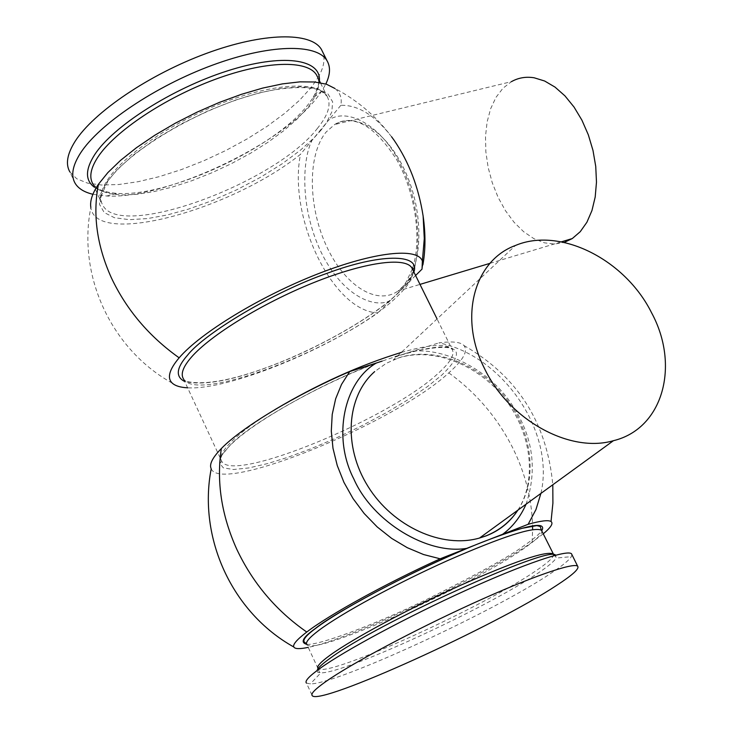 <?xml version="1.0" encoding="UTF-8"?>
<svg xmlns="http://www.w3.org/2000/svg" width="733" height="733" viewBox="0 0 733 733"><rect width="100%" height="100%" fill="white"/><g stroke="black" fill="none" stroke-linecap="round" stroke-linejoin="round"><path stroke-width="0.55" stroke-dasharray="3.67 2.75" d="M211.205 468.79C221.229 494.326 394.73 422.978 448.798 372.877C463.283 360.022 468.332 350.905 463.943 345.518C460.553 341.972 452.197 341.092 438.893 342.87C502.847 355.542 555.302 432.113 540.908 493.41M543.217 533.853L532.103 542.173C483.239 576.779 351.437 638.892 308.217 647.367M491.944 538.434L477.449 544.124M382.14 361.103C329.401 378.906 248.67 423.967 229.594 445.801L221.778 455.33L219.414 462.963L223.327 467.856L233.451 469.514L248.753 467.938L267.591 463.586L288.133 457.209L310.535 448.898L335.43 438.352L361.36 425.992L386.511 412.578L409.087 399.073L427.706 386.392L441.614 375.269C469.413 348.459 458.134 340.992 407.759 352.857L395.179 356.797M413.888 272.044L405.99 285.091L393.291 297.671C371.109 317.38 323.39 345.261 279.777 362.551C236.228 379.951 204.525 386.254 184.679 381.472M172.255 383.121C111.178 349.412 77.231 275.59 90.846 207.485C95.547 247.122 231.069 210.096 300.503 154.306C287.73 217.252 332.645 311.021 377.825 312.927C321.915 352.216 226.625 390.313 187.621 387.803M415.593 275.498L408.702 282.324C423.482 258.08 419.908 200.851 400.694 164.714C382.883 126.946 347.909 106.367 328.549 120.239L300.503 154.306M408.702 282.324L377.825 312.927M321.091 130.08L314.512 137.373L300.42 150.192L282.168 163.78L260.481 177.313L236.576 189.884L212.039 200.677L188.454 209.125L167.097 215.007L147.443 218.59L129.365 219.671L114.476 217.728L104.223 212.561L99.532 204.425L100.577 194.007L106.725 182.224L117.775 169.039L134.368 154.214L156.074 138.702L181.518 123.758L208.639 110.619L235.192 100.192L259.308 92.88L281.307 88.363L301.199 86.778L317.169 88.592L327.862 93.787L332.654 101.85L331.82 111.929L326.304 123.052L321.091 130.08M412.67 267.884C421.906 239.828 415.62 192.816 396.736 159.757C374.545 125.563 353.847 113.817 334.642 124.537L511.423 81.656L502.975 88.217L495.957 97.388L490.615 108.805L487.097 122.008L485.493 136.53L485.86 151.859L488.151 167.454L492.283 182.801L498.11 197.369L505.449 210.673L514.053 222.255L523.628 231.692L533.862 238.646L544.408 242.825L554.524 244.052L564.227 242.421M571.923 554.643L571.319 556.649C569.055 560.259 562.211 565.839 550.776 573.389C494.39 611.432 337.207 684.109 310.389 683.907L306.44 683.092L312.276 695.699M92.908 194.272L106.551 196.004C164.925 199.477 280.116 145.647 316.61 98.176L321.833 91.002L325.809 84.029M75.178 183.369L69.928 172.017L76.727 178.751L87.474 183.103L101.685 185.028L118.801 184.524L138.216 181.683L159.29 176.644L181.39 169.589L203.838 160.756L226.002 150.412L247.259 138.858L266.986 126.415L284.596 113.432L299.531 100.284L311.287 87.364L317.92 77.771M397.423 356.073L438.893 342.87M413.256 351.125C445.059 348.312 486.565 368.818 509.151 400.584C532.534 433.359 538.178 467.892 526.083 504.185M422.025 269.121L422.895 264.833M391.587 136.778C374.994 115.356 358.071 104.874 340.836 105.323C342.155 98.277 340.167 92.651 334.88 88.455C358.73 100.989 378.448 118.242 394.061 140.195M340.836 105.323L328.549 120.239M318.012 77.625C323.757 67.766 325.36 59.318 322.822 52.29M448.798 372.877C476.267 392.778 497.661 417.947 512.972 448.385C525.314 473.472 531.846 499.283 532.579 525.827M532.103 542.173L532.616 529.602M517.919 510.122C538.178 479.437 532.534 432.076 505.761 397.937C479.07 363.715 434.257 346.379 399.128 357.686L386.3 363.284L374.682 371.604M401.317 352.426C430.234 344.281 447.148 343.236 452.05 349.302C455.129 354.305 450.456 362.359 438.059 373.454C389.983 418.451 233.836 483.157 221.888 461.561C219.158 457.575 222.172 451.116 230.922 442.164C240.424 432.644 255.084 421.805 274.902 409.628M306.715 644.316C317.316 645.874 372.584 625.67 425.763 599.96C477.953 573.976 511.002 555.669 524.901 545.05C533.193 539.323 538.819 534.568 541.769 530.784M306.596 644.06L306.935 644.6C314.375 656.282 471.145 586.189 524.003 548.394C536.125 539.974 542.072 534.21 541.852 531.095M183.534 379.016L183.507 378.961C197.434 404.909 353.269 342.595 399.238 294.437C409.875 283.863 414.347 275.553 412.633 269.506M553.424 554.359C554.056 557.062 547.991 562.697 535.237 571.254C483.413 606.878 333.277 675.276 319.066 669.082M317.105 670.521L317.737 672.289L320.807 672.839C344.272 673.719 487.454 607.648 537.967 573.16C548.192 566.334 554.249 561.304 556.136 558.06L555.623 555.193M390.442 300.42C375.598 308.776 343.282 297.406 321.127 252.225C299.449 206.633 302.491 158.355 312.157 140.15M402.554 287.263L398.12 290.974C376.066 306.394 343.465 284.413 325.828 244.657C307.952 205.103 307.649 154.297 326.167 132.004L334.633 124.537C356.137 110.811 389.269 132.994 406.861 175.16C424.673 217.133 422.199 268.388 402.554 287.263M317.563 128.193C275.965 182.829 120.817 240.204 102.849 205.35C98.955 198.817 100.723 190.012 108.145 178.962C125.196 153.747 175.279 120.496 225.682 101.695C276.13 82.783 318.085 81.253 326.955 96.05C331.545 104.15 328.411 114.87 317.563 128.193M319.396 80.767L318.324 86.595L316.381 91.607L312.67 98.249L307.979 104.718C275.196 147.608 170.019 196.746 117.509 193.43C107.43 193.008 99.743 190.947 94.438 187.254M106.551 196.004L117.509 193.43C96.417 191.799 93.549 184.991 92.926 184.001L98.873 189.783L108.328 193.466L120.872 195.005L136.036 194.41L153.279 191.753L172.026 187.153L191.707 180.776L211.736 172.841L231.518 163.578L250.484 153.27L268.076 142.202L283.772 130.694L297.067 119.094L307.512 107.742C317.114 95.675 320.532 85.587 317.783 77.487M517.855 510.168C537.454 479.84 531.48 432.424 504.487 398.349C477.559 364.154 433.111 347.176 398.981 357.805L393.474 359.775L515.519 245.445M183.507 378.961L221.888 461.561L220.541 462.532C219.167 459.032 222.264 453.425 229.814 445.719C254.278 420.485 329.218 379.153 387.281 359.335C448.908 339.223 453.626 349.614 452.902 349.21L452.05 349.302L437.06 318.947M413.339 270.935C412.688 276.304 408.235 283.103 399.98 291.331C372.831 318.259 310.316 352.885 257.32 370.825C226.121 381.38 202.546 384.926 186.585 381.444L183.745 379.474M318.489 669.495L319.322 672.134L320.807 672.839L310.389 683.907M412.34 268.901L406.183 282.04L402.838 286.521L398.12 290.974L419.991 284.395M92.926 184.001L101.191 201.978C98.992 201.887 101.108 195.18 107.54 181.857C127.597 151.383 197.406 109.547 255.286 94.145C286.832 85.248 314.933 86.696 321.1 91.029L326.955 96.05L320.376 82.737M490.001 263.33L561.386 241.844M318.058 668.533L306.935 644.6M463.943 345.518C517.306 376.13 546.928 422.547 552.801 484.77M553.781 554.808L555.898 556.75L556.136 558.06L571.319 556.649M321.833 91.002L312.661 98.249C317.975 88.73 319.863 82.178 318.324 78.587"/><path stroke-width="1.1" d="M221.348 448.541C212.433 457.685 209.052 464.429 211.205 468.79C197.883 537.61 231.701 612.403 293.814 646.992C292.604 644.536 296.929 639.543 306.77 632.029C329.447 614.639 385.531 583.67 440.166 558.803L423.564 554.533L407.291 547.698L391.66 538.398L377.229 526.954L364.182 513.512L353.059 498.596L343.951 482.378L337.244 465.51L332.974 448.211L331.298 431.086L332.214 414.466L335.659 398.77L341.514 384.422L349.705 371.576C295.93 394.73 241.853 427.357 221.348 448.541C216.317 481.636 221.448 515.189 236.75 549.2C252.738 583.092 276.075 610.699 306.77 632.029M308.217 647.367C299.76 649.154 294.959 649.026 293.814 646.992M477.449 544.124L528.154 524.287C540.771 520.778 548.394 519.862 551.033 521.53C553.516 523.353 550.914 527.467 543.217 533.853M440.166 558.803L474.031 545.48C422.034 566.142 336.465 611.084 315.062 628.722C302.839 637.371 300.054 642.566 306.715 644.316M466.802 548.348C427.522 555.11 372.511 521.694 353.828 478.97C332.15 437.253 343.878 381.673 376.405 362.991L382.14 361.103M184.679 381.472C175.352 376.78 176.268 368.067 187.419 355.331C204.782 333.149 274.041 291.688 327.898 273.015C378.769 254.03 420.733 252.885 413.888 272.044M334.88 88.455L326.506 84.24L314.723 81.995L299.944 81.858L282.379 83.892L262.753 88.07L241.414 94.328L219.314 102.428L196.93 112.204L175.269 123.217L154.81 135.238L136.466 147.7L120.597 160.335L107.87 172.585L98.46 184.24C92.331 193.32 89.793 201.071 90.846 207.485M187.621 387.803C180.437 387.455 175.315 385.897 172.255 383.121C166.904 378.026 169.195 369.597 179.145 357.823C200.283 333.048 259.995 296.553 317.004 274.215C374.288 251.676 417.865 247.204 422.382 261.122L422.025 269.121L415.593 275.498M564.227 242.421L572.281 238.564L580.261 231.674L586.913 222.236L591.952 210.554L595.196 197.03L596.479 182.132L595.737 166.4L592.988 150.43L588.324 134.826L581.92 120.175L574.021 107.027L564.941 95.867L555.018 87.099L544.637 81.006L534.174 77.79C525.955 76.452 518.368 77.744 511.423 81.656M306.44 683.092C304.534 681.186 309.024 676.302 319.927 668.459C345.179 650.327 407.667 616.755 465.858 590.358C524.141 563.888 567.489 549.264 571.511 553.809L571.923 554.643M556.677 585.355C495.407 626.028 319.854 705.925 312.276 695.699C310.435 693.94 314.998 689.203 325.974 681.479C351.409 663.64 414.063 630.188 472.281 603.644C530.591 577.036 573.829 562.046 577.677 566.252C579.537 568.689 572.537 575.057 556.677 585.355M325.809 84.029C330.308 74.674 330.684 66.859 326.936 60.573C316.647 43.247 269.139 44.145 212.094 65.301C155.112 86.338 98.928 124.28 80.419 153.197C72.448 165.731 70.707 175.792 75.178 183.369C78.404 188.61 84.322 192.248 92.908 194.272M322.822 52.29L321.384 49.377C310.957 31.776 263.367 32.38 206.358 53.427C149.395 74.335 93.357 112.369 74.995 141.524C67.088 154.159 65.402 164.329 69.928 172.017M484.605 368.708C458.317 317.526 474.086 260.517 515.519 245.445C560.149 226.598 625.222 259.638 651.555 312.744C680.132 365.391 663.2 428.677 613.448 440.689C569.981 453.489 509.05 420.082 484.605 368.708M540.908 493.41L535.96 509.554L528.154 524.287M349.705 371.576L376.405 362.991M395.179 356.797L397.423 356.073M526.083 504.185C520.439 516.912 512.605 526.963 502.581 534.32M541.769 530.784C546.635 521.942 531.269 524.013 495.682 536.996L491.944 538.434M422.895 264.833C425.571 249.98 425.644 233.717 423.124 216.043C418.625 187.281 408.941 161.993 394.061 140.195L391.587 136.778M532.616 529.602L532.579 525.827M374.682 371.604C346.498 396.324 342.87 446.406 368.012 486.446C392.906 526.624 442.063 548.916 479.529 538.031L486.071 535.832C499.43 530.49 510.049 521.923 517.919 510.122M541.852 531.095L541.43 530.225C533.761 526.468 502.398 536.629 447.332 560.708C396.012 583.688 341.074 613.603 318.754 630.453C309.014 637.82 305.075 642.539 306.935 644.6M412.633 269.506L411.717 267.655C404.726 256.706 363.989 262.332 313.156 282.837C262.368 303.251 210.398 335.247 191.313 357.264C183.003 366.903 180.4 374.142 183.507 378.961M319.066 669.082L318.131 668.597M318.058 668.533C316.317 666.728 320.376 662.247 330.244 655.082C352.866 638.727 408.079 609.004 459.435 585.777C514.529 561.405 545.755 550.767 553.113 553.882L553.424 554.359M555.623 555.193C549.53 544.866 375.562 624.021 329.813 658.5C321.97 664.144 317.737 668.148 317.105 670.521M98.46 184.24C92.56 214.348 96.838 245.491 111.297 277.66C126.406 309.674 149.028 336.401 179.145 357.823M94.438 187.254C85.12 180.428 85.193 169.58 94.639 154.718C113.12 126.186 172.228 88.473 227.248 70.945C282.37 53.197 321.164 58.787 319.396 80.767M317.783 77.487L316.528 74.949C307.429 59.694 265.337 60.72 214.934 79.439C164.577 98.048 114.724 131.454 97.92 157.045C90.608 168.269 88.94 177.258 92.926 184.001M274.902 409.628C317.517 384.266 359.656 365.199 401.317 352.426M517.855 510.168C510.003 522.18 499.356 530.784 485.906 535.97L479.529 538.031L613.448 440.689M553.781 554.808L541.43 530.225L540.239 526.486L536.822 525.598L522.244 528.291C511.368 531.452 498.055 536.08 482.296 542.173C424.489 564.987 343.255 607.162 315.3 628.648C306.852 634.888 303.086 639.24 304.012 641.696L306.596 644.06M183.745 379.474L183.534 379.016M318.104 668.624L318.489 669.495M419.991 284.395L490.001 263.33M561.386 241.844L572.281 238.564M552.801 484.77L552.902 503.168L551.033 521.53M437.06 318.947L411.717 267.655L412.743 267.966L413.339 270.935M422.382 261.122L424.279 238.591L423.124 216.043M412.67 267.884L412.34 268.901M577.677 566.252L571.511 553.809M320.376 82.737L318.324 78.587M326.936 60.573L321.384 49.377"/></g></svg>

